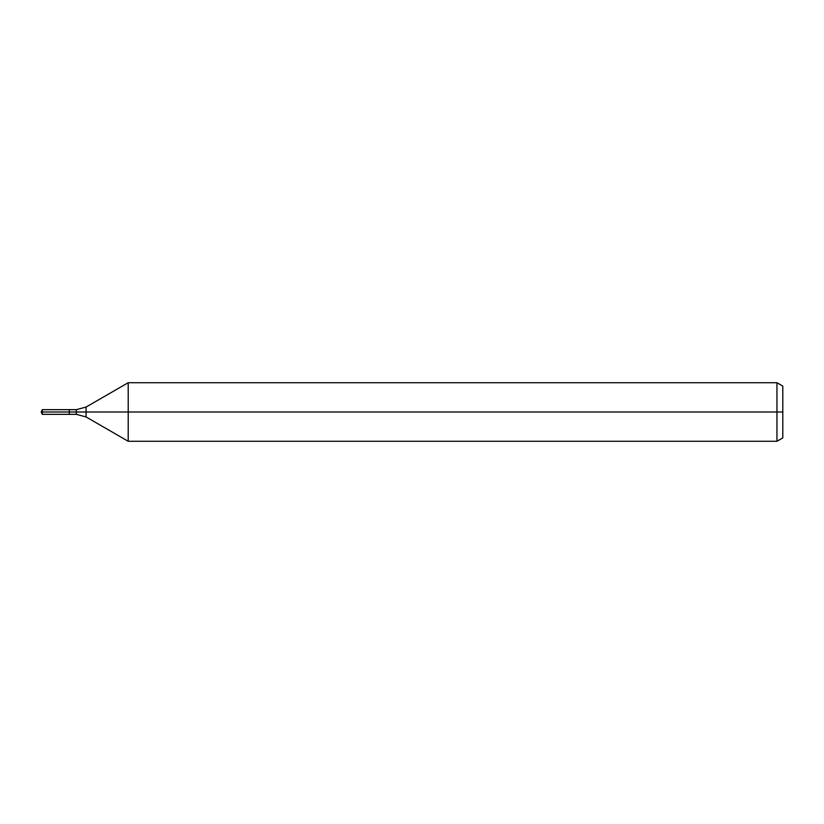 <?xml version="1.0" encoding="UTF-8"?>
<svg xmlns="http://www.w3.org/2000/svg" width="824" height="824" viewBox="0 0 824 824"><rect width="100%" height="100%" fill="white"/><g stroke="black" fill="none" stroke-linecap="round" stroke-linejoin="round"><path stroke-width="1.24" d="M776.95 441.273L776.95 382.727L782.8 386.106L782.8 437.894L776.95 441.273L128.204 441.273L128.204 382.727L86.087 407.046L86.087 416.954L76.323 414.338L69.298 414.338L69.298 409.662L42.292 409.662L42.292 412L41.2 412L42.292 414.338L42.292 412L69.298 412L41.2 412L782.8 412M42.292 414.338L69.298 414.338L69.298 409.662L76.323 409.662L76.323 414.338M776.95 382.727L128.204 382.727M86.087 416.954L128.204 441.273M86.087 407.046L76.323 409.662M41.2 412L42.292 409.662"/></g></svg>
